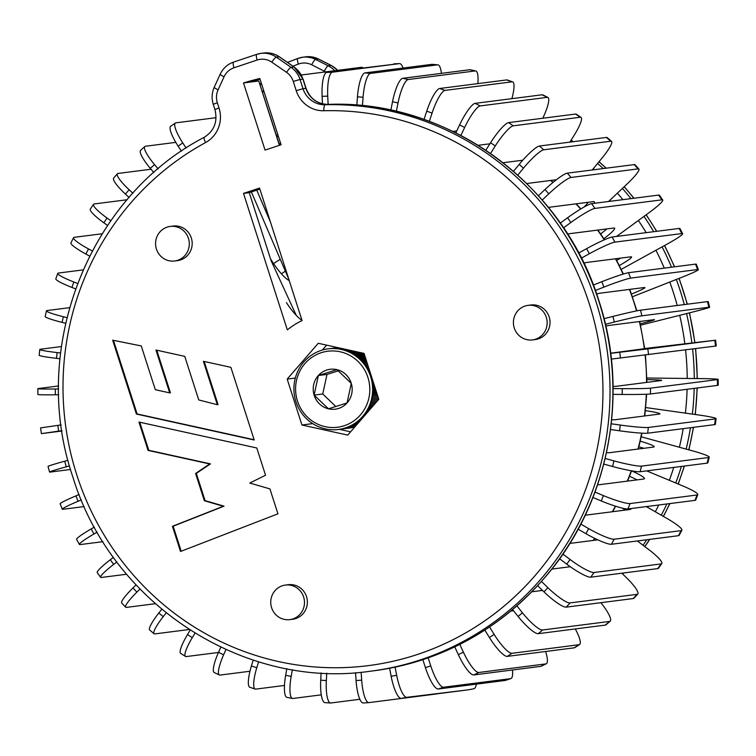 <?xml version="1.0" encoding="UTF-8"?>
<svg xmlns="http://www.w3.org/2000/svg" width="756" height="756" viewBox="0 0 756 756"><rect width="100%" height="100%" fill="white"/><g stroke="black" fill="none" stroke-linecap="round" stroke-linejoin="round"><path stroke-width="1.13" d="M403.128 68.031A23.228 5.783 87.6 0 0 399.499 63.608A23.228 5.783 87.6 0 0 399.376 63.617L332.385 72.189A23.228 5.783 87.6 0 0 327.726 96.116L328.123 104.394M327.726 96.116L322.113 96.352L322.462 103.808M322.113 96.352A23.228 5.783 -92.4 0 1 326.772 72.425L332.385 72.189M399.376 63.617L326.772 72.425M441.428 73.36A23.228 5.679 95 0 0 437.818 64.827A23.228 5.679 95 0 0 437.516 64.836L370.534 73.408A23.228 5.679 95 0 0 363.069 97.269L362.445 105.698M363.069 97.269L357.456 96.787L356.841 105.178M357.456 96.787A23.228 5.679 -85 0 1 364.921 72.916L370.534 73.408M437.516 64.836L431.912 64.345L364.921 72.916M431.912 64.345A23.228 5.679 -85 0 1 432.215 64.336L437.818 64.827M477.868 83.614A23.228 5.49 102.3 0 0 475.722 70.951A23.228 5.49 102.3 0 0 475.259 70.932L408.268 79.512A23.228 5.49 102.3 0 0 398.025 102.948L396.361 111.387M398.025 102.948L392.515 101.748L390.852 110.159M392.515 101.748A23.228 5.49 -77.7 0 1 402.759 78.303L408.268 79.512M475.259 70.932L469.75 69.732L402.759 78.303M469.75 69.732A23.228 5.49 -77.7 0 1 470.213 69.75L475.722 70.951M511.897 98.649A23.228 5.207 109.6 0 0 512.615 81.884A23.228 5.207 109.6 0 0 512.01 81.828L445.019 90.399A23.228 5.207 109.6 0 0 432.073 113.069L429.351 121.366M456.766 130.92L452.872 131.421M432.073 113.069L426.743 111.17L424.021 119.439M426.743 111.17A23.228 5.207 -70.4 0 1 439.69 88.499L445.019 90.399M512.01 81.828L506.681 79.928L439.69 88.499M506.681 79.928A23.228 5.207 -70.4 0 1 507.285 79.985L512.615 81.884M542.77 118.248L543.158 117.426A23.228 4.848 116.9 0 0 547.902 97.448A23.228 4.848 116.9 0 0 547.193 97.354L480.211 105.925A23.228 4.848 116.9 0 0 464.656 127.471L460.895 135.466M489.897 143.81L478.113 145.313M464.656 127.471L459.591 124.91L455.84 132.886M459.591 124.91A23.228 4.848 -63.1 0 1 475.146 103.355L480.211 105.925M547.193 97.354L542.128 94.783L475.146 103.355M542.128 94.783A23.228 4.848 -63.1 0 1 542.836 94.887L547.902 97.448M569.844 142.128L573.785 135.891A23.228 4.413 124.1 0 0 581.052 117.397A23.228 4.413 124.1 0 0 580.268 117.246L513.286 125.817A23.228 4.413 124.1 0 0 495.284 145.936L490.521 153.477M522.746 160.225L503.052 162.748M495.284 145.936L490.568 142.742L485.815 150.264M490.568 142.742A23.228 4.413 -55.9 0 1 508.561 122.623L513.286 125.817M580.268 117.246L575.552 114.052L508.561 122.623M575.552 114.052A23.228 4.413 -55.9 0 1 576.337 114.203L581.052 117.397M592.241 169.977L601.984 158.117A23.228 3.912 131.3 0 0 611.547 141.4A23.228 3.912 131.3 0 0 610.725 141.221L543.734 149.792A23.228 3.912 131.3 0 0 523.483 168.163L517.775 175.118M556.416 179.73L526.715 183.528M523.483 168.163L519.183 164.392L513.485 171.328M519.183 164.392A23.228 3.912 -48.7 0 1 539.434 146.021L543.734 149.792M610.725 141.221L606.416 137.45L539.434 146.021M606.416 137.45A23.228 3.912 -48.7 0 1 607.238 137.62L611.547 141.4M608.571 201.493L627.31 183.774A23.228 3.345 138.3 0 0 638.905 169.079A23.228 3.345 138.3 0 0 638.073 168.89L571.092 177.462A23.228 3.345 138.3 0 0 548.809 193.819L542.232 200.038M594.178 203.336A23.228 3.345 -41.7 0 0 594.348 201.786A23.228 3.345 -41.7 0 0 593.517 201.606L549.565 207.229A23.228 3.345 -41.7 0 0 548.497 207.522M548.809 193.819L544.991 189.529L538.423 195.738M544.991 189.529A23.228 3.345 -41.7 0 1 567.274 173.171L571.092 177.462M638.073 168.89L634.256 164.6L567.274 173.171M634.256 164.6A23.228 3.345 -41.7 0 1 635.087 164.78L638.905 169.079M584.161 206.983A23.228 3.345 138.3 0 0 588.244 202.277M616.509 236.458L649.366 212.455A23.228 2.731 145.4 0 0 662.728 200A23.228 2.731 145.4 0 0 661.906 199.83L594.915 208.41A23.228 2.731 145.4 0 0 570.865 222.5L563.522 227.868M603.864 238.716A23.228 2.731 -34.6 0 0 614.628 228.199A23.228 2.731 -34.6 0 0 613.806 228.029L569.844 233.651A23.228 2.731 -34.6 0 0 567.728 234.303M570.865 222.5L567.595 217.756L560.262 223.114M567.595 217.756A23.228 2.731 -34.6 0 1 591.646 203.657L594.915 208.41M661.906 199.83L658.627 195.086L591.646 203.657M658.627 195.086A23.228 2.731 -34.6 0 1 659.449 195.256L662.728 200M600.633 233.944A23.228 2.731 145.4 0 0 606.832 228.917M621.215 269.382L667.822 243.715A23.228 2.07 152.4 0 0 682.64 233.689A23.228 2.07 152.4 0 0 681.846 233.566L614.855 242.137A23.228 2.07 152.4 0 0 589.321 253.761L581.326 258.165M619.334 265.536A23.228 2.07 -27.6 0 0 631.562 256.955A23.228 2.07 -27.6 0 0 630.769 256.823L586.807 262.445A23.228 2.07 -27.6 0 0 583.868 263.277M589.321 253.761L586.637 248.639L578.652 253.033M586.637 248.639A23.228 2.07 -27.6 0 1 612.18 237.006L614.855 242.137M681.846 233.566L679.162 228.435L612.18 237.006M679.162 228.435A23.228 2.07 -27.6 0 1 679.965 228.567L682.64 233.689M616.688 260.385A23.228 2.07 152.4 0 0 620.553 258.127M632.47 296.739L682.375 277.074A23.228 1.38 159.4 0 0 698.346 269.627A23.228 1.38 159.4 0 0 697.58 269.552L630.589 278.123A23.228 1.38 159.4 0 0 603.874 287.119L595.369 290.474M631.515 294.037A23.228 1.38 -20.6 0 0 644.915 287.611A23.228 1.38 -20.6 0 0 644.14 287.545L600.188 293.167A23.228 1.38 -20.6 0 0 596.635 294.008M603.874 287.119L601.833 281.695L593.328 285.05M601.833 281.695A23.228 1.38 -20.6 0 1 628.548 272.699L630.589 278.123M697.58 269.552L695.529 264.127L628.548 272.699M695.529 264.127A23.228 1.38 -20.6 0 1 696.304 264.203L698.346 269.627M640.559 325.165L692.808 312.011A23.228 0.671 166.3 0 0 709.61 307.238A23.228 0.671 166.3 0 0 708.863 307.248L641.882 315.819A23.228 0.671 166.3 0 0 614.307 322.056L605.433 324.286M640.247 323.814A23.228 0.671 -13.7 0 0 654.469 319.703A23.228 0.671 -13.7 0 0 653.723 319.712L609.761 325.335A23.228 0.671 -13.7 0 0 605.84 326.053M614.307 322.056L612.927 316.414L604.063 318.654M612.927 316.414A23.228 0.671 -13.7 0 1 640.502 310.187L641.882 315.819M708.863 307.248L707.484 301.616L640.502 310.187M707.484 301.616A23.228 0.671 -13.7 0 1 708.23 301.606L709.61 307.238M715.526 346.068L714.836 340.304L715.573 340.2L716.253 345.964L611.368 359.1M644.698 348.554L715.573 340.2M620.449 358.023L619.769 352.258L610.678 353.326M619.769 352.258L647.854 348.875L648.544 354.64M714.836 340.304L647.854 348.875M644.717 348.658L610.659 353.194M717.463 385.39L717.472 379.588A23.228 0.775 0.1 0 0 718.2 379.399L718.191 385.201A23.228 0.775 -179.9 0 1 717.463 385.39L650.472 393.97A23.228 0.775 -179.9 0 1 622.216 394.452L613.078 394.358M646.881 378.019L700.736 378.605A23.228 0.775 0.1 0 1 718.2 379.399M622.216 394.452L622.235 388.65L613.088 388.556M622.235 388.65A23.228 0.775 0.1 0 0 650.491 388.159L650.472 393.97M717.472 379.588L650.491 388.159M646.9 379.625A23.228 0.775 -179.9 0 1 661.689 380.381A23.228 0.775 -179.9 0 1 660.961 380.57L617.009 386.203A23.228 0.775 -179.9 0 1 613.059 386.467M714.637 424.626L715.356 418.871A23.228 1.484 7.1 0 0 716.083 418.607L715.365 424.352A23.228 1.484 -172.9 0 1 714.637 424.626L647.656 433.197A23.228 1.484 -172.9 0 1 619.58 430.807L610.536 429.531M645.728 407.56L698.79 415.006A23.228 1.484 7.1 0 1 716.083 418.607M619.58 430.807L620.289 425.052L611.245 423.785M620.289 425.052A23.228 1.484 7.1 0 0 648.365 427.452L647.656 433.197M715.356 418.871L648.365 427.452M645.416 410.621A23.228 1.484 -172.9 0 1 659.931 413.815A23.228 1.484 -172.9 0 1 659.204 414.09L615.252 419.712A23.228 1.484 -172.9 0 1 611.67 419.769M707.106 463.154L708.504 457.541A23.228 2.173 14 0 0 709.251 457.21L707.843 462.814A23.228 2.173 -166 0 1 707.106 463.154L640.115 471.725A23.228 2.173 -166 0 1 612.568 466.49L603.789 464.08M643.838 448.299A23.228 2.173 14 0 0 638.914 446.805M641.239 436.798L692.477 450.831A23.228 2.173 14 0 1 709.251 457.21M612.568 466.49L613.976 460.886L605.178 458.476M613.976 460.886A23.228 2.173 14 0 0 641.523 466.112L640.115 471.725M708.504 457.541L641.523 466.112M640.275 441.183A23.228 2.173 -166 0 1 654.157 446.739A23.228 2.173 -166 0 1 653.42 447.079L609.459 452.702A23.228 2.173 -166 0 1 606.51 452.627M694.972 500.368L697.041 494.991A23.228 2.826 21 0 0 697.797 494.613L695.728 499.99A23.228 2.826 -159 0 1 694.972 500.368L627.99 508.939A23.228 2.826 -159 0 1 601.303 500.963L592.931 497.476M637.034 479.89A23.228 2.826 21 0 0 629.521 476.271M646.692 470.884L681.874 485.541A23.228 2.826 21 0 1 697.797 494.613M601.303 500.963L603.373 495.586L594.991 492.09M603.373 495.586A23.228 2.826 21 0 0 630.05 503.562L627.99 508.939M697.041 494.991L630.05 503.562M631.534 470.875A23.228 2.826 -159 0 1 644.443 478.661A23.228 2.826 -159 0 1 643.687 479.03L599.725 484.662A23.228 2.826 -159 0 1 597.656 484.568M678.434 535.702L681.137 530.636A23.228 3.43 28.1 0 0 681.893 530.249L679.19 535.314A23.228 3.43 -151.9 0 1 678.434 535.702L611.443 544.273A23.228 3.43 -151.9 0 1 585.957 533.689L578.132 529.191M625.07 510.111A23.228 3.43 28.1 0 0 622.547 508.202M646.304 506.596L667.17 518.578A23.228 3.43 28.1 0 1 681.893 530.249M585.957 533.689L588.669 528.624L580.825 524.116M588.669 528.624A23.228 3.43 28.1 0 0 614.146 539.208L611.443 544.273M681.137 530.636L614.146 539.208M630.958 508.561A23.228 3.43 -151.9 0 1 630.929 509.072A23.228 3.43 -151.9 0 1 630.164 509.459L586.212 515.091A23.228 3.43 -151.9 0 1 585.295 515.091M657.739 568.606L661.037 563.929A23.228 3.988 35.2 0 0 661.793 563.56L658.495 568.228A23.228 3.988 -144.8 0 1 657.739 568.606L590.757 577.178A23.228 3.988 -144.8 0 1 566.773 564.156L559.61 558.75M637.346 540.965L648.572 549.432A23.228 3.988 35.2 0 1 661.793 563.56M566.773 564.156L570.071 559.478L562.889 554.063M570.071 559.478A23.228 3.988 35.2 0 0 594.055 572.5L590.757 577.178M661.037 563.929L594.055 572.5M597.845 539.831L569.854 543.413M633.226 598.554L637.062 594.348A23.228 4.479 42.4 0 0 637.78 594.018L633.944 598.232A23.228 4.479 -137.6 0 1 633.226 598.554L566.235 607.134A23.228 4.479 -137.6 0 1 544.037 591.891L537.658 585.692M621.81 573.199L626.374 577.631A23.228 4.479 42.4 0 1 637.78 594.018M544.037 591.891L547.873 587.677L541.485 581.468M547.873 587.677A23.228 4.479 42.4 0 0 570.081 602.919L566.235 607.134M637.062 594.348L570.081 602.919M570.298 566.726L551.833 569.088M605.263 625.099L609.582 621.423A23.228 4.905 49.6 0 0 610.234 621.148L605.906 624.834A23.228 4.905 -130.4 0 1 605.263 625.099L538.272 633.67A23.228 4.905 -130.4 0 1 518.106 616.461L512.596 609.601M600.897 602.693L600.925 602.74A23.228 4.905 49.6 0 1 610.234 621.148M518.106 616.461L522.424 612.785L516.906 605.906M522.424 612.785A23.228 4.905 49.6 0 0 542.591 629.994L538.272 633.67M609.582 621.423L542.591 629.994M542.524 590.417L531.846 591.787M574.277 647.816L579.011 644.726A23.228 5.254 56.9 0 0 579.568 644.528L574.834 647.627A23.228 5.254 -123.1 0 1 574.277 647.816L507.295 656.388A23.228 5.254 -123.1 0 1 489.397 637.488L484.823 630.098M489.397 637.488L494.131 634.397L489.548 626.989M494.131 634.397A23.228 5.254 56.9 0 0 512.029 653.297L507.295 656.388M579.011 644.726L512.029 653.297M579.568 644.528A23.228 5.254 56.9 0 0 575.297 628.935M513.504 610.725L510.848 611.065M540.767 666.367L545.841 663.9A23.228 5.519 64.2 0 0 546.276 663.777L541.202 666.234A23.228 5.519 -115.8 0 1 540.767 666.367L473.785 674.938A23.228 5.519 -115.8 0 1 458.334 654.639L454.753 646.881M458.334 654.639L463.409 652.182L459.818 644.395M463.409 652.182A23.228 5.519 64.2 0 0 478.86 672.481L473.785 674.938M545.841 663.9L478.86 672.481M546.276 663.777A23.228 5.519 64.2 0 0 545.596 651.492M505.254 680.438L510.583 678.652A23.228 5.698 71.5 0 0 510.858 678.595L505.518 680.381A23.228 5.698 -108.5 0 1 505.254 680.438L438.263 689.009A23.228 5.698 -108.5 0 1 425.42 667.661L422.85 659.667M425.42 667.661L430.75 665.875L428.18 657.852M430.75 665.875A23.228 5.698 71.5 0 0 443.602 687.223L438.263 689.009M510.583 678.652L443.602 687.223M510.858 678.595A23.228 5.698 71.5 0 0 512.445 669.986M468.465 689.793A23.228 5.793 -101.1 0 1 468.37 689.812A23.228 5.793 -101.1 0 1 468.276 689.831L401.285 698.402A23.228 5.793 -101.1 0 1 391.154 676.337L389.595 668.257M391.154 676.337L396.664 675.25L395.114 667.142M396.664 675.25A23.228 5.793 78.9 0 0 406.804 697.315L401.285 698.402M468.276 689.831L406.804 697.315M473.785 688.744A23.228 5.793 78.9 0 0 473.889 688.735A23.228 5.793 78.9 0 0 476.308 684.142M363.428 702.967A23.228 5.793 -93.7 0 1 363.334 702.976A23.228 5.793 -93.7 0 1 356.067 680.532L355.528 672.698M356.067 680.532L361.68 680.173L361.132 672.235M361.68 680.173A23.228 5.793 86.3 0 0 368.947 702.607A23.228 5.793 86.3 0 0 369.032 702.598L436.023 694.027A23.228 5.793 86.3 0 0 436.458 693.904M320.724 680.192L326.337 680.551A23.228 5.708 93.7 0 0 330.618 702.995L324.995 702.636A23.228 5.708 -86.3 0 1 320.724 680.192L321.102 672.916M326.337 680.551L326.724 673.18M330.618 702.995A23.228 5.708 93.7 0 0 330.882 702.985L359.865 699.272M285.655 675.316L291.183 676.393A23.228 5.528 101 0 0 292.506 698.449L286.978 697.382A23.228 5.528 -79 0 1 285.655 675.316L286.808 668.691M291.183 676.393L292.364 669.684M292.506 698.449A23.228 5.528 101 0 0 292.95 698.468L321.281 694.84M251.408 665.979L256.775 667.756A23.228 5.264 108.3 0 0 255.235 689.066L249.867 687.289A23.228 5.264 -71.7 0 1 251.408 665.979L253.203 660.073M256.775 667.756L258.599 661.774M255.235 689.066A23.228 5.264 108.3 0 0 255.811 689.113L284.473 685.446M218.522 652.324L223.634 654.781A23.228 4.923 115.6 0 0 219.363 674.985L214.241 672.538A23.228 4.923 -64.4 0 1 218.522 652.324L220.809 647.174M223.634 654.781L225.959 649.555M219.363 674.985A23.228 4.923 115.6 0 0 220.062 675.08L249.962 671.252M187.507 634.577L192.289 637.658A23.228 4.498 122.8 0 0 185.466 656.444L180.675 653.354A23.228 4.498 -57.2 0 1 187.507 634.577L190.153 630.164M192.289 637.658L194.982 633.188M185.466 656.444A23.228 4.498 122.8 0 0 186.231 656.577L218.465 652.456M158.836 612.993L163.22 616.669A23.228 4.007 130 0 0 154.054 633.726L149.679 630.05A23.228 4.007 -50 0 1 158.836 612.993L161.737 609.298M163.22 616.669L166.159 612.918M154.054 633.726A23.228 4.007 130 0 0 154.876 633.897L189.142 629.512M132.971 587.922L136.883 592.128A23.228 3.449 137.1 0 0 125.628 607.2L121.716 602.995A23.228 3.449 -42.9 0 1 132.971 587.922L136.033 584.898M136.883 592.128L139.983 589.066M125.628 607.2A23.228 3.449 137.1 0 0 126.46 607.389L155.254 603.704M110.3 559.752L113.674 564.42A23.228 2.844 144.1 0 0 100.614 577.282L97.24 572.613A23.228 2.844 -35.9 0 1 110.3 559.752L113.457 557.333M113.674 564.42L116.868 561.973M100.614 577.282A23.228 2.844 144.1 0 0 101.436 577.461L126.611 574.239M91.183 528.907L93.971 533.972A23.228 2.192 151.1 0 0 79.389 544.443L76.602 539.387A23.228 2.192 -28.9 0 1 91.183 528.907L94.387 527.055M93.971 533.972L97.203 532.101M79.389 544.443A23.228 2.192 151.1 0 0 80.193 544.585L102.939 541.674M75.921 495.889L78.076 501.266A23.228 1.512 158.1 0 0 62.285 509.185L60.13 503.817A23.228 1.512 -21.9 0 1 75.921 495.889L79.153 494.528M78.076 501.266L81.336 499.896M62.285 509.185A23.228 1.512 158.1 0 0 63.06 509.27L84.218 506.567M64.733 461.198L66.235 466.811A23.228 0.794 165.1 0 0 49.556 472.065L48.053 466.452A23.228 0.794 -14.9 0 1 64.733 461.198L68.002 460.3M66.235 466.811L69.514 465.904M49.556 472.065A23.228 0.794 165.1 0 0 50.302 472.065L70.535 469.476M57.815 425.382L58.628 431.128L41.391 433.632L40.578 427.887L61.132 424.91M58.628 431.128L61.945 430.655M41.391 433.632L61.992 431.005M58.637 385.947L38.528 388.518A23.228 0.643 -1.1 0 0 37.8 388.697A23.228 0.643 -1.1 0 0 55.264 388.981L58.647 388.943M55.264 388.981L55.377 394.783L58.751 394.745M55.377 394.783A23.228 0.643 178.9 0 1 37.913 394.5L37.8 388.697M61.416 346.55L40.503 349.225A23.228 1.361 5.8 0 0 39.766 349.48A23.228 1.361 5.8 0 0 57.116 352.579L60.593 352.986M57.116 352.579L56.53 358.344L59.979 358.75M56.53 358.344A23.228 1.361 -174.2 0 1 39.18 355.254L39.766 349.48M69.543 307.673L47.203 310.527A23.228 2.051 12.8 0 0 46.456 310.858A23.228 2.051 12.8 0 0 63.353 316.736L66.925 317.633M63.353 316.736L62.068 322.377L65.611 323.256M62.068 322.377A23.228 2.051 -167.2 0 1 45.18 316.499L46.456 310.858M83.094 269.892L58.524 273.039A23.228 2.712 19.8 0 0 57.768 273.407A23.228 2.712 19.8 0 0 73.861 282.007L77.547 283.443M73.861 282.007L71.914 287.431L75.553 288.849M71.914 287.431A23.228 2.712 -160.2 0 1 55.821 278.832L57.768 273.407M102.192 233.755L74.286 237.327A23.228 3.326 26.8 0 0 73.53 237.715A23.228 3.326 26.8 0 0 88.499 248.932L92.26 250.973M88.499 248.932L85.9 254.054L89.614 256.076M85.9 254.054A23.228 3.326 -153.2 0 1 70.941 242.837L73.53 237.715M127.159 199.745L94.264 203.95A23.228 3.893 33.9 0 0 93.508 204.328A23.228 3.893 33.9 0 0 107.021 218.021L110.811 220.752M107.021 218.021L103.827 222.774L107.569 225.468M103.827 222.774A23.228 3.893 -146.1 0 1 90.314 209.072L93.508 204.328M151.002 169.231L118.125 173.436A23.228 4.404 41.1 0 0 117.397 173.776A23.228 4.404 41.1 0 0 129.144 189.765L132.895 193.252M129.144 189.765L125.401 194.065L129.096 197.505M125.401 194.065A23.228 4.404 -138.9 0 1 113.655 178.066L117.397 173.776M175.808 142.374L145.502 146.248A23.228 4.838 48.3 0 0 144.84 146.532A23.228 4.838 48.3 0 0 154.536 164.6L158.146 168.9M154.536 164.6L150.293 168.38L153.855 172.623M150.293 168.38A23.228 4.838 -131.7 0 1 140.597 150.312L144.84 146.532M216.074 117.69L175.978 122.822A23.228 5.197 55.5 0 0 175.401 123.03A23.228 5.197 55.5 0 0 182.782 142.922L186.127 148.072M286.43 302.646A23.228 5.197 55.5 0 0 302.003 320.346M289.246 280.618A23.228 5.197 -124.5 0 1 272.821 262.445L270.553 258.968M182.782 142.922L178.114 146.116L181.412 151.2M178.114 146.116A23.228 5.197 -124.5 0 1 170.733 126.233L175.401 123.03M264.061 91.759L262.464 91.958M256.766 190.162L270.45 222.075M277.915 134.899L276.318 135.107M251.398 191.958L288.726 278.992M278.425 136.486L276.828 136.694M362.918 67.794A23.228 5.802 80.2 0 0 361.415 67.303L301.342 74.995M514.26 327.991A17.416 16.868 -97.3 0 0 532.489 339.916A17.416 16.868 -97.3 0 0 546.286 317.284A17.416 16.868 -97.3 0 0 528.066 305.367A17.416 16.868 -97.3 0 0 514.26 327.991M532.489 339.916L535.361 339.548A17.416 16.868 -97.3 0 0 549.168 316.915A17.416 16.868 -97.3 0 0 530.948 304.999L528.066 305.367M156.426 249.064A17.416 16.868 -97.3 0 0 174.645 260.99A17.416 16.868 -97.3 0 0 188.452 238.357A17.416 16.868 -97.3 0 0 170.223 226.431A17.416 16.868 -97.3 0 0 156.426 249.064M174.645 260.99L177.528 260.622A17.416 16.868 -97.3 0 0 191.325 237.989A17.416 16.868 -97.3 0 0 173.105 226.063L170.223 226.431M271.602 607.711A17.416 16.868 -97.3 0 0 289.822 619.627A17.416 16.868 -97.3 0 0 303.628 597.004A17.416 16.868 -97.3 0 0 285.399 585.078A17.416 16.868 -97.3 0 0 271.602 607.711M289.822 619.627L292.704 619.258A17.416 16.868 -97.3 0 0 306.511 596.635A17.416 16.868 -97.3 0 0 288.282 584.709L285.399 585.078M296.239 315.328L271.111 260.707L249.263 192.667L259.866 189.123M279.408 145.313L258.76 80.986L243.498 82.943L265.072 150.104L281.081 144.755L259.799 78.492A319.325 309.185 -97.3 0 0 243.498 82.943M260.017 79.163A319.325 309.185 -97.3 0 0 249.253 82.206M112.672 340.181L136.392 414.033L254.224 440.011L230.892 367.35L203.383 361.292L217.331 404.715L198.743 399.943L184.748 356.369L155.944 350.019L169.703 392.874L155.311 389.709L141.259 345.936L112.672 340.181M172.444 526.308L180.533 551.483L277.925 513.815L269.93 488.905L249.782 483.037L265.545 475.24L256.785 447.977L138.962 422.056L148.063 450.396L209.752 463.967L195.596 473.483L204.337 500.727L223.332 506.255L172.444 526.308L173.162 526.214L181.194 551.228M347.732 435.106L378.794 399.3L364.052 353.392L318.248 343.29L287.185 379.096L301.928 425.004L347.732 435.106M243.508 193.404L259.525 188.055L302.079 320.572A75.477 73.077 -97.3 0 0 287.337 329.89L243.508 193.404L249.263 192.667M326.62 345.142L322.368 350.037M339.378 429.351L350.576 431.818M312.7 423.625L301.928 425.004M295.312 378.057L287.185 379.096M258.76 80.986L279.578 145.256M139.766 422.235L148.781 450.302L210.47 463.872L196.314 473.388L205.065 500.633L224.05 506.161L173.162 526.214M224.05 506.161L223.332 506.255M205.065 500.633L204.337 500.727M196.314 473.388L195.596 473.483M210.47 463.872L209.752 463.967M148.781 450.302L148.063 450.396M113.466 340.342L137.11 413.948L136.392 414.033M156.747 350.198L170.431 392.789L169.703 392.874M204.186 361.472L218.049 404.63L217.331 404.715M137.11 413.948L254.139 439.737M305.358 363.097A38.32 37.101 82.7 0 1 357.815 361.245A38.32 37.101 82.7 0 1 360.036 415.375A38.32 37.101 82.7 0 1 307.588 417.227A38.32 37.101 82.7 0 1 305.358 363.097M304.281 361.444A40.644 39.35 82.7 0 1 328.113 348.847A40.644 39.35 82.7 0 1 368.2 370.714A40.644 39.35 82.7 0 1 362.275 416.887A40.644 39.35 82.7 0 1 338.433 429.474A40.644 39.35 82.7 0 1 298.346 407.616A40.644 39.35 82.7 0 1 304.281 361.444M375.278 388.367L372.925 388.66A40.644 39.35 -97.3 0 1 372.935 390.077L375.713 389.727M374.825 386.959L372.878 387.204A40.644 39.35 -97.3 0 1 372.925 388.622L375.269 388.319M376.611 392.506L372.784 392.997A40.644 39.35 -97.3 0 0 372.878 391.58L376.167 391.117L372.878 391.58A40.644 39.35 -97.3 0 0 372.925 390.124L375.723 389.765M373.464 382.725L372.415 382.857A40.644 39.35 -97.3 0 1 372.613 384.256L373.908 384.095M373.01 381.308L372.16 381.421A40.644 39.35 -97.3 0 0 371.857 379.994L372.557 379.899M373.455 382.678L372.406 382.82A40.644 39.35 -97.3 0 0 372.16 381.421L373.001 381.27M374.371 385.551L372.774 385.749A40.644 39.35 -97.3 0 1 372.869 387.166L374.815 386.921M373.918 384.133L372.613 384.303A40.644 39.35 -97.3 0 1 372.765 385.711L374.362 385.503M378.775 399.262L371.536 400.189A40.644 39.35 -97.3 0 1 371.149 401.549L377.556 400.727M378.359 397.949L371.886 398.781A40.644 39.35 -97.3 0 1 371.546 400.151L378.765 399.225M376.233 402.258L370.686 402.967A40.644 39.35 -97.3 0 1 370.204 404.29L374.995 403.676M377.518 400.765L371.13 401.587A40.644 39.35 -97.3 0 1 370.705 402.929L376.261 402.211M377.064 393.914L372.632 394.481A40.644 39.35 -97.3 0 1 372.434 395.879L377.49 395.237M376.62 392.544L372.784 393.035A40.644 39.35 -97.3 0 1 372.642 394.443L377.046 393.876M377.934 396.626L372.179 397.354A40.644 39.35 -97.3 0 1 371.895 398.743L378.34 397.911M377.499 395.275L372.434 395.927A40.644 39.35 -97.3 0 1 372.188 397.316L377.915 396.588M366.301 360.404L361.737 360.981A40.644 39.35 -97.3 0 1 362.672 362.02L366.651 361.51M366.669 361.548L362.7 362.058A40.644 39.35 -97.3 0 1 363.608 363.126L367.029 362.691M367.038 362.719L363.636 363.154A40.644 39.35 -97.3 0 1 364.505 364.26L367.416 363.891M367.425 363.929L364.524 364.297A40.644 39.35 -97.3 0 1 365.356 365.431L367.813 365.12M367.822 365.157L365.384 365.469A40.644 39.35 -97.3 0 1 366.169 366.632L368.219 366.367M368.229 366.405L366.188 366.669A40.644 39.35 -97.3 0 1 366.943 367.86L368.626 367.643M368.635 367.681L366.962 367.898A40.644 39.35 -97.3 0 1 367.671 369.117L369.041 368.947M369.051 368.975L367.69 369.155A40.644 39.35 -97.3 0 1 368.352 370.402L369.467 370.26M371.659 377.102L371.101 377.178A40.644 39.35 -97.3 0 1 371.489 378.539L372.094 378.463M371.215 375.713L370.648 375.789A40.644 39.35 -97.3 0 1 371.083 377.14L371.65 377.064M372.113 378.501L371.498 378.576A40.644 39.35 -97.3 0 1 371.848 379.956L372.547 379.862M369.901 371.631L369.013 371.744A40.644 39.35 -97.3 0 1 369.589 373.039L370.327 372.944M369.476 370.298L368.37 370.44A40.644 39.35 -97.3 0 1 368.994 371.706L369.892 371.593M370.771 374.343L370.147 374.418A40.644 39.35 -97.3 0 1 370.629 375.751L371.205 375.675M370.336 372.982L369.599 373.067A40.644 39.35 -97.3 0 1 370.138 374.381L370.761 374.305M374.957 403.713L370.194 404.328A40.644 39.35 -97.3 0 1 369.665 405.632L373.757 405.112M373.719 405.15L369.646 405.67A40.644 39.35 -97.3 0 1 369.079 406.955L372.538 406.511M372.5 406.548L369.06 406.993A40.644 39.35 -97.3 0 1 368.446 408.249L371.347 407.881M371.319 407.919L368.427 408.287A40.644 39.35 -97.3 0 1 367.766 409.525L370.185 409.213M370.156 409.251L367.747 409.563A40.644 39.35 -97.3 0 1 367.047 410.773L369.06 410.517M369.032 410.555L367.029 410.81A40.644 39.35 -97.3 0 1 366.282 411.992L367.964 411.784M367.936 411.812L366.263 412.029A40.644 39.35 -97.3 0 1 365.479 413.182L366.906 413.003L365.45 413.22A40.644 39.35 -97.3 0 1 364.628 414.345L365.885 414.184M365.857 414.212L364.6 414.373A40.644 39.35 -97.3 0 1 363.74 415.469L364.893 415.327M364.865 415.356L363.712 415.498A40.644 39.35 -97.3 0 1 362.814 416.565L363.938 416.424M365.252 357.144L358.609 357.994A40.644 39.35 -97.3 0 1 359.658 358.93L365.583 358.174M365.243 357.115L358.58 357.975A40.644 39.35 -97.3 0 0 357.503 357.078L364.921 356.104L357.503 357.078A40.644 39.35 -97.3 0 0 356.369 356.208L364.609 355.15M364.468 354.715A40.644 39.35 -97.3 0 0 363.834 354.271L355.207 355.377A40.644 39.35 -97.3 0 1 356.341 356.18L364.6 355.122M361.651 352.863A40.644 39.35 -97.3 0 1 362.606 353.458L353.978 354.564A40.644 39.35 -97.3 0 1 355.169 355.348L363.806 354.243A40.644 39.35 -97.3 0 0 362.644 353.477L354.006 354.583A40.644 39.35 -97.3 0 0 352.787 353.836L361.179 352.769M350.132 350.33L346.342 350.812A40.644 39.35 -97.3 0 1 347.637 351.304L352.031 350.746M352.088 350.756L347.675 351.323A40.644 39.35 -97.3 0 1 348.941 351.861L354.101 351.2M346.645 349.555L343.64 349.943A40.644 39.35 -97.3 0 1 344.963 350.34L348.27 349.915M348.318 349.924L345.001 350.349A40.644 39.35 -97.3 0 1 346.305 350.803L350.085 350.311M354.167 351.219L348.979 351.88A40.644 39.35 -97.3 0 1 350.236 352.466L356.312 351.691M356.378 351.701L350.274 352.485A40.644 39.35 -97.3 0 1 351.502 353.118L358.646 352.201M358.713 352.22L351.54 353.137A40.644 39.35 -97.3 0 1 352.75 353.817L361.113 352.75M338.433 347.751L332.442 348.516A40.644 39.35 -97.3 0 1 333.812 348.507L338.924 347.855L333.859 348.507A40.644 39.35 -97.3 0 1 335.229 348.554L339.586 347.996L335.267 348.563A40.644 39.35 -97.3 0 1 336.637 348.658L340.389 348.176L336.675 348.658A40.644 39.35 -97.3 0 1 338.045 348.809L341.334 348.384M345.067 349.206L342.222 349.574A40.644 39.35 -97.3 0 0 340.88 349.272L340.88 349.272A40.644 39.35 -97.3 0 0 339.491 349.017L342.468 348.639M345.114 349.215L342.26 349.584A40.644 39.35 -97.3 0 1 343.602 349.933L346.598 349.546M341.372 348.393L338.083 348.809A40.644 39.35 -97.3 0 1 339.444 349.017L342.44 348.629M328.113 348.847L328.406 348.809A40.644 39.35 -97.3 0 1 329.578 348.677L337.866 347.618L329.625 348.677A40.644 39.35 -97.3 0 1 330.986 348.573L338.064 347.665L331.034 348.573A40.644 39.35 -97.3 0 1 332.404 348.516L338.423 347.741M337.837 347.618A40.644 39.35 -97.3 0 0 337.044 347.713A40.644 39.35 -97.3 0 0 336.855 347.732L328.595 348.79M365.942 359.28L360.725 359.95A40.644 39.35 -97.3 0 1 361.708 360.952L366.291 360.366M365.592 358.202L359.686 358.958A40.644 39.35 -97.3 0 1 360.697 359.922L365.932 359.251M363.031 417.473L361.85 417.624A40.644 39.35 -97.3 0 0 362.559 416.849A40.644 39.35 -97.3 0 0 362.785 416.594L363.92 416.452M354.885 426.856A40.644 39.35 82.7 0 1 348.8 428.151L347.354 428.331A40.644 39.35 -97.3 0 0 348.242 428.208L339.605 429.313A40.644 39.35 -97.3 0 1 338.726 429.436A40.644 39.35 -97.3 0 1 338.575 429.455M356.293 425.241L350.378 425.997A40.644 39.35 -97.3 0 1 349.13 426.564L355.887 425.704L349.092 426.582A40.644 39.35 -97.3 0 1 347.817 427.112L355.528 426.119M356.756 424.702L351.653 425.354A40.644 39.35 -97.3 0 1 350.415 425.978L356.303 425.222M355.518 426.129L347.788 427.121A40.644 39.35 -97.3 0 1 346.494 427.603L355.131 426.497A40.644 39.35 -97.3 0 0 355.235 426.46M358.429 422.774L355.301 423.171A40.644 39.35 -97.3 0 1 354.148 423.927L357.843 423.454L354.11 423.946A40.644 39.35 -97.3 0 1 352.929 424.655L357.276 424.097L352.891 424.674A40.644 39.35 -97.3 0 1 351.682 425.335L356.766 424.692M359.081 422.018L356.463 422.358A40.644 39.35 -97.3 0 1 355.339 423.152L358.448 422.755M339.198 429.37L346.881 428.387A40.644 39.35 -97.3 0 0 347.354 428.331M349.641 427.972L341.003 429.077A40.644 39.35 -97.3 0 1 339.642 429.304L348.28 428.208A40.644 39.35 -97.3 0 0 349.641 427.972M353.751 426.951L345.114 428.057A40.644 39.35 -97.3 0 1 343.791 428.435L352.428 427.329A40.644 39.35 -97.3 0 0 353.751 426.951M355.093 426.507L346.456 427.612A40.644 39.35 -97.3 0 1 345.152 428.047L353.789 426.942A40.644 39.35 -97.3 0 0 355.093 426.507M351.02 427.679L342.383 428.784A40.644 39.35 -97.3 0 1 341.041 429.068L349.678 427.962A40.644 39.35 -97.3 0 0 351.02 427.679M352.39 427.338L343.753 428.444A40.644 39.35 -97.3 0 1 342.421 428.775L351.058 427.669A40.644 39.35 -97.3 0 0 352.39 427.338M359.78 421.215L357.607 421.498A40.644 39.35 -97.3 0 1 356.501 422.33L359.1 421.999M360.517 420.364L358.703 420.591A40.644 39.35 -97.3 0 0 359.78 419.656L361.311 419.457L359.809 419.627A40.644 39.35 -97.3 0 0 360.82 418.673L362.133 418.503M359.799 421.196L357.635 421.47A40.644 39.35 -97.3 0 0 358.703 420.591L360.546 420.336M363.003 417.501L361.822 417.652A40.644 39.35 -97.3 0 1 360.848 418.644L362.162 418.474M351.285 383.368L336.94 369.656L318.352 375.515L314.109 395.104L328.463 408.816L347.051 402.957L351.285 383.368A20.11 19.476 -97.3 0 0 336.94 369.656A20.11 19.476 -97.3 0 0 318.352 375.515A20.11 19.476 -97.3 0 0 314.109 395.104A20.11 19.476 -97.3 0 0 328.463 408.816A20.11 19.476 -97.3 0 0 347.051 402.957A20.11 19.476 -97.3 0 0 351.285 383.368M338.386 370.818L326.989 374.409L318.352 375.515M326.989 374.409L322.746 393.999L314.109 395.104M322.746 393.999L335.91 406.586M361.406 352.816L361.255 353.628M362.644 353.477L362.436 354.422M363.834 354.271L363.579 355.254M370.714 374.154L370.081 374.239M371.13 375.458L370.553 375.534M370.298 372.869L369.552 372.963M372.406 379.417L371.735 379.503M372.831 380.75L372.046 380.854M371.555 376.771L370.998 376.838M371.98 378.094L371.385 378.17M377.518 395.331L372.425 395.983M376.686 392.751L372.765 393.252M377.102 394.046L372.613 394.623M374.125 384.776L372.689 384.965M374.56 386.118L372.821 386.344M373.266 382.092L372.302 382.215M373.691 383.434L372.519 383.585M375.845 390.115L372.925 390.493M376.261 391.438L372.869 391.873M374.985 387.459L372.897 387.724M375.411 388.792L372.935 389.113M279.144 143.895A254.526 246.456 82.7 0 1 280.646 143.404L279.144 143.876M540.795 590.634A254.526 246.456 -97.3 0 0 541.92 589.831M593.082 540.445A254.526 246.456 -97.3 0 0 594.698 538.338M612.313 511.746A254.526 246.456 -97.3 0 0 615.422 506.18M627.282 481.137A254.526 246.456 -97.3 0 0 631.26 470.79M638.007 449.045A254.526 246.456 -97.3 0 0 641.655 433.141M644.433 415.97A254.526 246.456 -97.3 0 0 646.304 394.235M646.56 382.413A254.526 246.456 -97.3 0 0 645.104 355.065M644.377 348.894A254.526 246.456 -97.3 0 0 639.349 321.555M636.561 310.905A254.526 246.456 -97.3 0 0 629.446 289.425M623.057 274.116A254.526 246.456 -97.3 0 0 615.469 258.779M604.252 239.85A254.526 246.456 -97.3 0 0 597.571 230.107M580.655 209.025A254.526 246.456 -97.3 0 0 575.911 203.855M553.014 182.442A254.526 246.456 -97.3 0 0 550.595 180.476M522.283 160.754A254.526 246.456 -97.3 0 0 521.631 160.376M489.548 144.358A254.526 246.456 -97.3 0 0 488.593 143.971M285.371 271.168A135.796 131.487 -97.3 0 0 281.421 273.823M273.577 263.608A147.411 142.733 82.7 0 1 280.278 259.299M370.534 671.205L373.417 670.837A284.492 275.458 -97.3 0 0 598.856 301.2A284.492 275.458 -97.3 0 0 327.991 104.394A5.802 1.446 88.5 0 0 327.991 104.394L325.108 104.763A284.492 275.458 82.7 0 1 595.974 301.559A284.492 275.458 82.7 0 1 370.534 671.205C243.3 690.001 110.886 603.354 72.68 476.46C29.2 349.376 88.065 197.486 204.262 137.271A5.802 1.361 61.5 0 0 205.594 142.553A278.68 269.835 -97.3 0 0 76.772 474.862A278.68 269.835 -97.3 0 0 418.106 654.242A278.68 269.835 -97.3 0 0 589.198 303.534A278.68 269.835 -97.3 0 0 323.861 110.745A29.03 28.104 82.7 0 1 296.22 90.663L293.262 81.431A17.416 16.868 -97.3 0 0 286.552 72.34L271.782 62.153A17.416 16.868 -97.3 0 0 257.163 60.026L233.991 67.775A17.416 16.868 -97.3 0 0 224.041 76.81L218.087 89.841A17.416 16.868 -97.3 0 0 217.341 102.721L219.013 107.938A29.03 28.104 82.7 0 1 205.594 142.553M204.385 137.233A5.802 1.361 61.5 0 0 204.262 137.271C214.279 130.864 217.841 121.621 214.931 109.525L219.013 107.938M233.991 67.775A5.802 1.427 -108.5 0 1 233.595 62.087A5.802 1.427 -108.5 0 1 233.661 62.068L256.69 54.366M294.169 67.01L303.099 79.106L300.037 79.465L302.995 88.698L305.878 88.329L302.91 79.096A23.228 22.491 -97.3 0 0 293.971 66.972A5.802 1.096 -55.4 0 1 294.169 67.01L279.399 56.823A5.802 1.096 -55.4 0 0 279.2 56.785L276.327 57.154L291.088 67.341L293.971 66.972L279.2 56.785A23.228 22.491 -97.3 0 0 263.853 53.005L260.971 53.374A23.228 22.491 82.7 0 1 276.327 57.154A5.802 1.096 -55.4 0 0 271.782 62.153M256.823 54.328A23.228 22.491 82.7 0 1 260.971 53.374L256.756 54.337A5.802 1.427 -108.5 0 1 256.823 54.328M327.991 104.394A23.228 22.491 82.7 0 1 305.878 88.329L306.067 88.339C310.111 98.743 317.435 104.092 328.028 104.394C447.098 99.319 563.296 183.755 599.045 301.209C629.502 393.413 609.497 500.463 548.109 573.719C501.776 628.576 443.545 660.942 373.417 670.837M296.22 90.663L302.995 88.698A23.228 22.491 -97.3 0 0 325.108 104.763A5.802 1.446 88.5 0 0 323.861 110.745M286.552 72.34A5.802 1.096 -55.4 0 1 291.088 67.341A23.228 22.491 82.7 0 1 300.037 79.465L293.262 81.431M214.931 109.525L213.249 104.319L217.341 102.721M257.163 60.026A5.802 1.427 -108.5 0 1 256.756 54.337L233.595 62.087C227.49 64.241 223.029 68.276 220.204 74.211A5.802 0.784 24.6 0 0 224.041 76.81M213.249 104.319C211.463 98.488 211.793 92.79 214.241 87.242A5.802 0.784 24.6 0 0 218.087 89.841M676.337 279.455A284.492 275.458 82.7 0 1 676.573 280.079A284.492 275.458 82.7 0 1 684.293 304.583M686.552 313.579A284.492 275.458 82.7 0 1 691.882 342.969M692.59 348.998A284.492 275.458 82.7 0 1 694.282 378.539M694.188 388.376A284.492 275.458 82.7 0 1 692.364 414.108M690.464 427.716A284.492 275.458 82.7 0 1 686.146 449.102M681.383 466.443A284.492 275.458 82.7 0 1 675.732 482.98M666.868 503.968A284.492 275.458 82.7 0 1 661.283 515.195M646.777 539.756A284.492 275.458 82.7 0 1 643.035 545.265M655.32 511.774A278.68 269.835 -97.3 0 0 658.722 505.008M669.315 480.306A278.68 269.835 -97.3 0 0 673.766 467.416M679.389 447.25A278.68 269.835 -97.3 0 0 683.188 428.652M685.39 413.126A278.68 269.835 -97.3 0 0 687.1 389.283M687.223 378.463A278.68 269.835 -97.3 0 0 685.579 349.896M684.851 343.8A278.68 269.835 -97.3 0 0 679.701 315.309M677.225 305.481A278.68 269.835 -97.3 0 0 669.873 282.271A278.68 269.835 -97.3 0 0 669.788 282.035M622.642 574.002A284.492 275.458 -97.3 0 0 623.577 572.972M644.755 546.55A284.492 275.458 -97.3 0 0 649.65 539.387M663.343 516.376A284.492 275.458 -97.3 0 0 669.74 503.6M678.094 483.963A284.492 275.458 -97.3 0 0 684.256 466.074M688.763 449.82A284.492 275.458 -97.3 0 0 693.346 427.348M695.151 414.496A284.492 275.458 -97.3 0 0 697.07 388.008M697.164 378.567A284.492 275.458 -97.3 0 0 695.473 348.629M694.764 342.619A284.492 275.458 -97.3 0 0 689.359 312.88M687.176 304.214A284.492 275.458 -97.3 0 0 679.446 279.711A284.492 275.458 -97.3 0 0 678.973 278.416M674.409 266.83A284.492 275.458 -97.3 0 0 664.467 245.568M656.595 231.327A284.492 275.458 -97.3 0 0 646.096 214.855M633.812 198.261A284.492 275.458 -97.3 0 0 624.144 186.77M606.085 168.201A284.492 275.458 -97.3 0 0 598.988 161.765M573.19 141.703A284.492 275.458 -97.3 0 0 571.045 140.238M664.288 268.134A278.68 269.835 -97.3 0 0 655.943 250.264M646.163 232.659A278.68 269.835 -97.3 0 0 638.385 220.478M622.887 199.66A278.68 269.835 -97.3 0 0 617.387 193.158M594.386 169.703A278.68 269.835 -97.3 0 0 593.28 168.711M325.571 71.896A17.416 16.868 -97.3 0 0 324.333 71.196L311.718 64.808A17.416 16.868 -97.3 0 0 298.422 64.08L292.941 66.169M263.513 90.049L262.946 91.901M324.333 71.196A5.802 1.21 116.9 0 1 328.217 65.81L331.1 65.441L318.484 59.044L315.602 59.412L328.217 65.81A23.228 22.491 82.7 0 1 334.691 70.724M337.573 70.355A23.228 22.491 -97.3 0 0 331.1 65.441A5.802 1.21 -63.1 0 1 331.279 65.47L318.663 59.072A5.802 1.21 -63.1 0 0 318.484 59.044A23.228 22.491 -97.3 0 0 305.745 56.832L302.873 57.201A23.228 22.491 82.7 0 0 297.883 58.448A5.802 1.417 69.2 0 0 297.798 58.467L287.478 62.398L297.722 58.505M597.599 163.457A284.492 275.458 82.7 0 1 603.203 168.569M622.396 188.424A284.492 275.458 82.7 0 1 630.939 198.63M643.999 216.377A284.492 275.458 82.7 0 1 653.713 231.695M662.076 246.881A284.492 275.458 82.7 0 1 671.526 267.199M298.422 64.08A5.802 1.417 69.2 0 1 297.798 58.467L302.873 57.201A23.228 22.491 82.7 0 1 315.602 59.412A5.802 1.21 116.9 0 0 311.718 64.808M488.773 143.952L489.595 144.283M521.857 160.348L522.377 160.65M550.859 180.438L553.165 182.319M576.204 203.818L580.873 208.892M597.892 230.06L604.526 239.737M615.809 258.741L623.388 274.022M629.795 289.378L636.911 310.829M639.708 321.508L644.736 348.847M645.463 355.018L646.919 382.375M646.663 394.226L644.792 415.932M641.986 433.16L638.338 449.007M631.543 470.837L627.603 481.09M615.658 506.246L612.596 511.708M594.868 538.414L593.337 540.408M541.976 589.888L540.965 590.616M399.499 63.608L393.876 63.844M468.37 689.812L473.889 688.735M363.334 702.976L368.947 702.607M214.241 87.242L220.204 74.211M303.099 79.106L306.067 88.339M279.399 56.823C274.655 53.629 269.476 52.353 263.853 53.005M622.698 574.059L623.7 572.963M644.83 546.616L649.791 539.368M663.447 516.442L669.901 503.581M678.226 484.02L684.426 466.055M688.914 449.858L693.517 427.329M695.322 414.524L697.249 387.979M697.344 378.576L695.652 348.61M694.944 342.6L689.529 312.833M687.355 304.186L679.134 278.35M571.082 140.172L573.313 141.684M599.054 161.689L606.227 168.191M624.229 186.685L633.972 198.242M646.21 214.77L656.756 231.308M664.609 245.483L674.588 266.811M337.724 70.336L331.279 65.47M305.745 56.832L318.663 59.072M261.113 82.574L260.3 85.22M337.044 347.713L337.809 347.609"/></g></svg>
